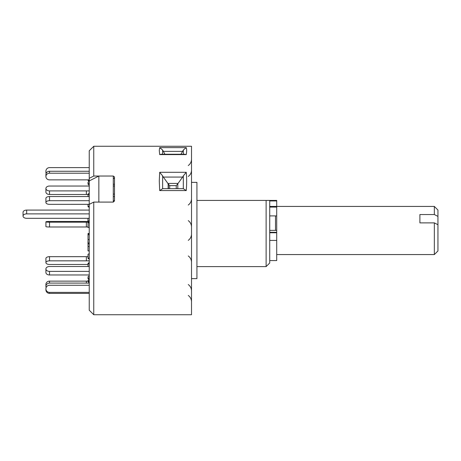 <?xml version="1.0" encoding="UTF-8"?>
<svg xmlns="http://www.w3.org/2000/svg" width="461" height="461" viewBox="0 0 461 461"><rect width="100%" height="100%" fill="white"/><g stroke="black" fill="none" stroke-linecap="round" stroke-linejoin="round"><path stroke-width="0.69" d="M275.505 230.385L275.505 215.898M437.95 224.726L437.95 250.957L434.343 254.564L434.343 222.876L437.95 224.726L437.95 216.393L434.343 214.544L434.343 206.436L276.709 206.436L276.709 260.58L269.725 260.58M434.343 214.544L419.902 214.544L419.902 222.876L434.343 222.876M434.343 206.436L437.95 210.043L437.95 216.393M168.409 188.67L168.409 184.256M196.928 266.602L266.118 266.602L269.725 262.989L269.725 200.42L266.118 200.42L276.709 200.42L276.709 206.43L269.725 206.43M191.511 182.366L196.928 182.366L196.928 278.634L191.511 278.634M159.696 172.305L186.244 172.305C186.803 177.796 186.803 183.887 186.244 190.566L159.696 190.566L159.281 180.989L159.696 172.305L162.629 175.889L162.629 188.67L159.696 190.566M159.696 147.624L186.244 147.624C186.803 148.989 186.803 151.312 186.244 154.602L184.815 154.245L161.131 154.245L159.696 154.602L159.281 150.39L159.696 147.624L162.629 150.038L162.543 154.245M113.297 177.871L114.501 178.805L114.501 200.938L113.297 202.085L98.856 202.085L98.856 176.033L89.232 180.937L89.232 150.787L93.756 146.27L191.511 146.27L191.511 314.73L93.756 314.73L93.756 202.085L89.232 204.384L89.232 310.213L93.756 314.73M93.756 146.27L93.756 176.033L113.297 176.033L114.501 176.972L114.501 200.938M98.856 176.033L113.297 176.033L113.297 202.085L93.756 202.085M89.232 178.332L93.756 176.033M186.244 147.624L183.311 150.038L181.006 154.245M183.397 154.245L183.311 150.038M164.934 154.245L162.629 150.038M168.138 188.67L168.138 183.824L169.7 185.622L169.7 188.67M176.24 188.67L176.24 185.622L177.808 183.824L177.808 188.67M168.138 183.824L167.885 183.42L178.055 183.42L177.808 183.824M186.244 172.305L183.311 175.889L183.311 188.67L186.244 190.566M162.629 188.67L183.299 188.67M183.311 175.889L182.614 177.07L163.327 177.07L167.885 183.42M163.327 177.07L162.629 175.889M178.055 183.42L182.614 177.07M266.118 266.602L266.118 200.42L196.928 200.42M89.232 204.384L89.232 180.937M49.523 226.991A3.607 0.375 180 0 1 45.916 226.61L45.916 221.822A3.607 0.375 -0 0 0 49.523 222.202L49.523 226.991L88.028 226.985M89.232 222.202L49.523 222.202M89.232 227.613L88.028 227.486L88.028 222.698L89.232 222.824M88.028 222.698L89.232 222.571M88.074 221.441L49.523 221.441A3.607 0.375 -0 0 0 45.916 221.816L45.916 221.822M49.523 260.834A3.607 1.804 180 0 0 45.916 262.637L45.916 258.471A3.607 1.804 -0 0 1 49.523 256.662L49.523 260.834L89.232 260.834M88.028 256.668L49.523 256.662M89.232 259.059L88.028 258.454L88.028 254.288L89.232 253.688M88.028 258.454L89.232 257.855M88.028 264.47L49.523 264.47A3.607 1.804 180 0 1 45.916 262.666L45.916 262.637M89.232 283.1L49.523 283.094A3.607 3.296 180 0 0 45.916 286.39L45.916 286.442A3.607 3.296 180 0 0 46.135 287.578M45.916 286.39L45.916 284.431A3.607 3.296 -0 0 1 49.523 281.135L49.523 283.094M88.028 281.135L49.523 281.135M89.013 279.648L88.028 278.749L88.028 276.79L89.232 275.69M88.028 278.749L89.232 277.649M89.232 285.267L49.523 285.261A3.607 3.532 0 0 0 45.916 288.793L45.916 289.854L45.916 288.793M89.232 282.789L88.028 281.613L88.028 280.611L89.232 279.435M89.232 281.792L88.028 280.611M45.916 288.851A3.607 3.532 0 0 0 49.523 292.383L49.523 293.38A3.607 3.532 180 0 1 45.916 289.854M89.232 292.383L49.523 292.383M89.232 293.38L49.523 293.38M89.232 266.521L49.523 266.516A3.607 2.414 0 0 0 45.916 268.93L45.916 272.549L45.916 268.93M88.028 266.516L88.028 263.335L89.232 262.528M89.232 264.141L88.028 263.335M45.916 268.97A3.607 2.414 0 0 0 49.523 271.385L49.523 274.963A3.607 2.414 180 0 1 45.916 272.549M89.232 271.385L49.523 271.385M89.232 274.963L49.523 274.963M89.232 234.776L88.028 234.776L88.028 233.514L89.232 233.387M89.232 233.641L88.028 233.514M88.028 234.776L88.028 239.559L89.232 239.559M88.028 234.015L89.232 234.015M89.232 200.696L49.523 200.696A3.607 1.804 180 0 0 45.916 202.5L45.916 202.529A3.607 1.804 180 0 0 49.523 204.338L89.232 204.332M88.028 204.332L88.028 206.712L89.232 207.312M45.916 202.5L45.916 198.334A3.607 1.804 -0 0 1 49.523 196.53L49.523 200.696M114.501 196.53L113.297 196.53M89.232 196.53L49.523 196.53M88.028 206.712L89.232 206.113M114.501 200.696L113.297 200.696M89.232 173.215L49.523 173.215A3.607 3.296 180 0 0 45.916 176.517L45.916 174.558A3.607 3.296 -0 0 1 49.523 171.262L49.523 173.215M89.232 171.262L49.523 171.262M45.916 174.558L45.916 176.569A3.607 3.296 180 0 0 49.523 179.865L89.232 179.859M89.232 181.15L88.028 182.251L88.028 184.21L89.232 185.31M88.028 184.21L89.232 183.109M113.297 184.21L114.501 184.21M46.135 173.422A3.607 3.532 180 0 1 45.916 172.207L45.916 171.204A3.607 3.532 0 0 0 46.377 172.938M88.512 179.859L89.232 180.562M88.028 179.865L88.028 180.389L89.013 181.352M89.232 167.62L49.523 167.62A3.607 3.532 0 0 0 45.916 171.146L45.916 171.204M49.523 194.484A3.607 2.414 180 0 1 45.916 192.07L45.916 188.491A3.607 2.414 0 0 0 49.523 190.906L49.523 194.484L88.028 194.484M89.232 190.9L49.523 190.906M88.028 196.53L88.028 194.087L89.232 194.894M88.028 194.087L89.232 193.286M113.297 194.087L114.501 194.087M114.501 186.037L113.297 186.037M89.232 186.037L49.523 186.037A3.607 2.414 0 0 0 45.916 188.451L45.916 188.491M89.232 210.083L26.657 210.083L26.657 213.875L89.232 213.875M26.657 213.875A3.607 2.224 180 0 0 23.05 216.1L23.05 212.308A3.607 2.224 -0 0 1 26.657 210.083M23.05 216.1A3.607 2.224 180 0 0 26.657 218.318L89.232 218.318M89.232 220.589L87.965 221.372L89.232 222.15M87.965 218.318L87.965 221.372M88.074 239.559L87.965 243.42L89.232 244.203M89.232 242.642L87.965 243.42M88.028 243.466L88.028 250.917L89.232 250.917M88.028 246.474L89.232 246.474M276.709 232.309L269.725 232.309M276.709 200.944L269.725 200.944M276.709 207.075L269.725 207.075M276.709 240.417L269.725 240.417M276.709 232.759L269.725 232.759M186.244 154.602L159.696 154.602M182.614 151.369L163.327 151.369M176.24 185.622L169.7 185.622M86.374 226.991L86.374 222.202M86.374 260.834L86.374 256.662M86.374 283.094L86.374 281.135M86.374 194.484L86.374 190.906M434.343 254.564L276.709 254.564M276.709 230.385L269.725 230.385M276.709 215.898L269.725 215.898M188.278 176.459C190.37 174.863 191.448 172.754 191.511 170.126M188.278 205.041C190.37 203.445 191.448 201.33 191.511 198.703M188.278 255.959C190.37 257.555 191.448 259.67 191.511 262.297C191.448 259.67 190.37 257.555 188.278 255.959M188.278 284.541C190.37 286.137 191.448 288.246 191.511 290.874M188.278 295.455C190.37 297.051 191.448 299.16 191.511 301.794M188.278 165.545C190.37 163.949 191.448 161.84 191.511 159.206M188.278 240.365C190.37 238.769 191.448 236.654 191.511 234.027M188.278 220.635C190.37 222.231 191.448 224.346 191.511 226.973"/></g></svg>
